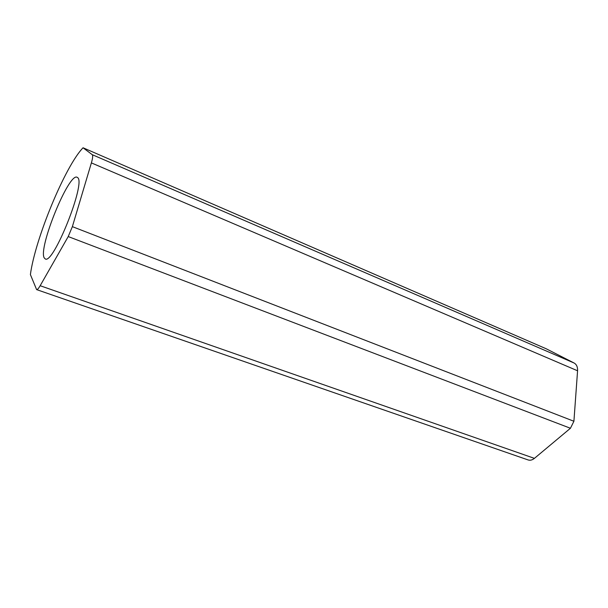 <?xml version="1.0" encoding="UTF-8"?>
<svg xmlns="http://www.w3.org/2000/svg" width="608" height="608" viewBox="0 0 608 608"><rect width="100%" height="100%" fill="white"/><g stroke="black" fill="none" stroke-linecap="round" stroke-linejoin="round"><path stroke-width="0.91" d="M36.609 289.606L528.116 459.937C530.184 460.598 532.281 460.074 534.409 458.364L570.441 428.26L573.914 421.26L577.57 370.781C577.729 367.012 576.582 364.435 574.134 363.029L546.22 348.779L83.045 147.774C65.162 166.151 35.036 239.164 30.4 274.588L36.609 289.606C37.369 289.788 38.555 288.496 40.166 285.714L68.218 236.565L72.367 226.647L91.382 162.898C92.735 158.224 93.024 155.481 92.249 154.683L83.045 147.774M77.611 177.597L77.117 177.262C68.856 172.345 38.038 248.079 44.217 257.876L45.228 258.902C53.208 265.134 86.237 182.309 77.611 177.597M570.441 428.26L68.218 236.565M573.914 421.26L72.367 226.647M40.166 285.714L534.409 458.364M92.249 154.683L574.134 363.029M91.382 162.898L577.57 370.781"/></g></svg>
